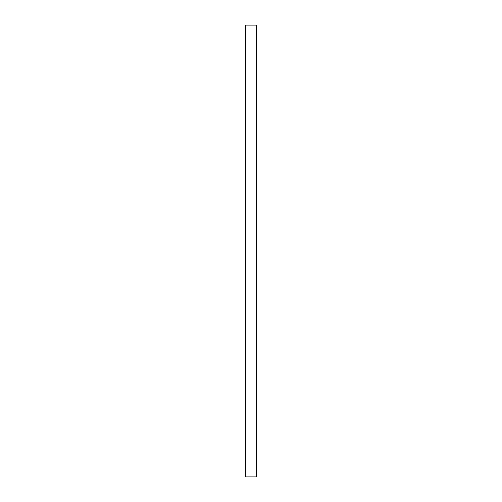 <?xml version="1.0" encoding="UTF-8"?>
<svg xmlns="http://www.w3.org/2000/svg" width="502" height="502" viewBox="0 0 502 502"><rect width="100%" height="100%" fill="white"/><g stroke="black" fill="none" stroke-linecap="round" stroke-linejoin="round"><path stroke-width="0.75" d="M245.603 476.9L245.603 25.1L256.397 25.1L256.397 476.9L245.603 476.9"/></g></svg>
